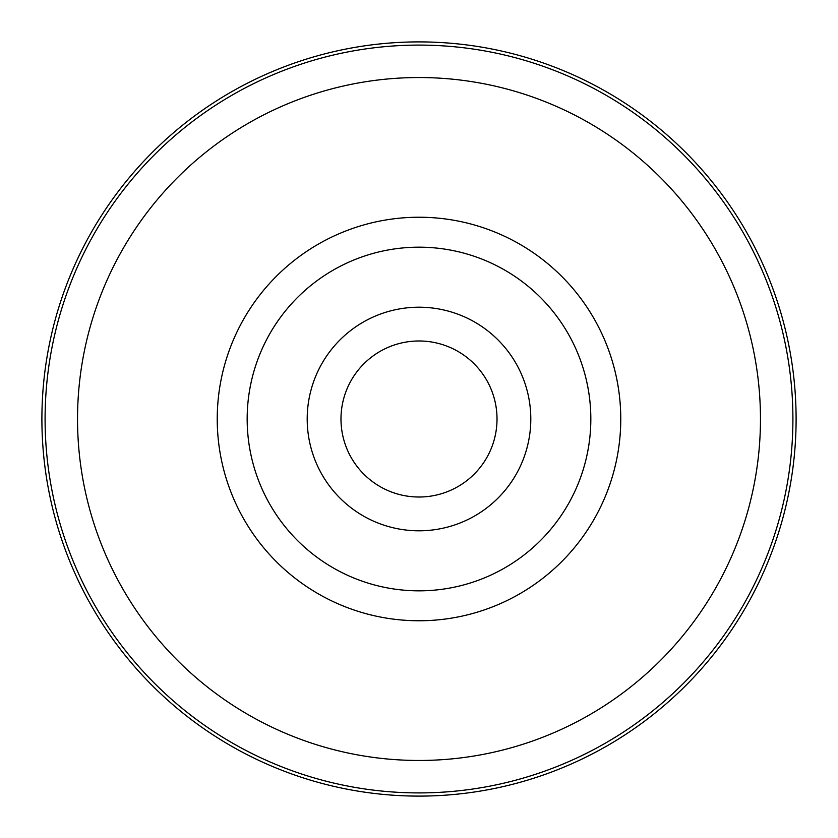 <?xml version="1.0" encoding="UTF-8"?>
<svg xmlns="http://www.w3.org/2000/svg" width="838" height="838" viewBox="0 0 838 838"><rect width="100%" height="100%" fill="white"/><g stroke="black" fill="none" stroke-linecap="round" stroke-linejoin="round"><path stroke-width="1.26" d="M419 247.179A171.821 171.821 0 0 1 567.808 504.916A171.821 171.821 0 0 1 270.192 504.916A171.821 171.821 0 0 1 419 247.179M419 41.9A377.1 377.1 0 0 1 745.579 607.55A377.1 377.1 0 0 1 92.421 607.55A377.1 377.1 0 0 1 419 41.9M419 340.982A78.018 78.018 0 0 1 486.564 458.009A78.018 78.018 0 0 1 351.436 458.009A78.018 78.018 0 0 1 419 340.982M353.982 462.126A78.018 78.018 0 0 1 353.982 375.874M484.018 375.874A78.018 78.018 0 0 1 484.018 462.126M419 307.211A111.789 111.789 0 0 1 515.82 474.895A111.789 111.789 0 0 1 322.18 474.895A111.789 111.789 0 0 1 419 307.211M419 217.231A201.769 201.769 0 0 1 593.733 519.885A201.769 201.769 0 0 1 244.267 519.885A201.769 201.769 0 0 1 419 217.231M419 77.536A341.464 341.464 0 0 1 714.72 589.732A341.464 341.464 0 0 1 123.28 589.732A341.464 341.464 0 0 1 419 77.536M419 45.095A373.905 373.905 0 0 1 742.814 605.958A373.905 373.905 0 0 1 95.186 605.958A373.905 373.905 0 0 1 419 45.095"/></g></svg>
